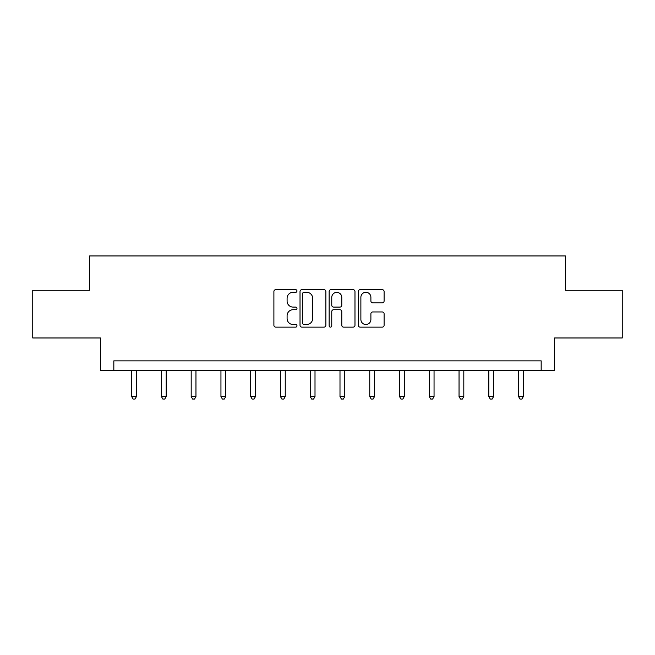 <?xml version="1.0" encoding="UTF-8"?>
<svg xmlns="http://www.w3.org/2000/svg" width="655" height="655" viewBox="0 0 655 655"><rect width="100%" height="100%" fill="white"/><g stroke="black" fill="none" stroke-linecap="round" stroke-linejoin="round"><path stroke-width="0.98" d="M296.977 290.992A1.31 1.31 0 0 0 295.667 289.674L275.771 289.674A1.875 1.875 0 0 0 273.896 291.549L273.896 325.257A1.875 1.875 0 0 0 275.771 327.132L295.667 327.132A1.31 1.31 0 0 0 296.977 325.822A1.31 1.31 0 0 0 295.667 324.512L293.088 324.512A5.993 5.993 0 0 1 287.095 318.518L287.095 315.71A5.993 5.993 0 0 1 293.088 309.717L295.667 309.717A1.31 1.31 0 0 0 296.977 308.407A1.31 1.31 0 0 0 295.667 307.089L293.088 307.089A5.993 5.993 0 0 1 287.095 301.103L287.095 298.295A5.993 5.993 0 0 1 293.088 292.302L295.667 292.302A1.31 1.31 0 0 0 296.977 290.992M382.225 302.88A1.875 1.875 0 0 0 384.1 301.005L384.1 291.549A1.875 1.875 0 0 0 382.225 289.674L360.127 289.674A1.875 1.875 0 0 0 358.26 291.549L358.26 325.257A1.875 1.875 0 0 0 360.127 327.132L382.225 327.132A1.875 1.875 0 0 0 384.1 325.257L384.1 313.835A1.875 1.875 0 0 0 382.225 311.96L372.769 311.96A1.875 1.875 0 0 0 370.894 313.835L370.894 319.501A5.011 5.011 0 0 1 365.891 324.512A5.011 5.011 0 0 1 360.88 319.501L360.88 297.305A5.011 5.011 0 0 1 365.891 292.302A5.011 5.011 0 0 1 370.894 297.305L370.894 301.005A1.875 1.875 0 0 0 372.769 302.88L382.225 302.88M541.169 370.402L554.523 370.402L554.523 337.972L622.25 337.972L622.25 290.28L565.396 290.28L565.396 255.941L89.604 255.941L89.604 290.28L32.75 290.28L32.75 337.972L100.477 337.972L100.477 370.402L541.169 370.402L541.169 360.864L113.831 360.864L113.831 370.402M325.863 291.549A1.875 1.875 0 0 0 323.988 289.674L301.889 289.674A1.875 1.875 0 0 0 300.023 291.549L300.023 325.257A1.875 1.875 0 0 0 301.889 327.132L323.988 327.132A1.875 1.875 0 0 0 325.863 325.257L325.863 291.549M331.012 289.674L353.11 289.674A1.875 1.875 0 0 1 354.977 291.549L354.977 325.257A1.875 1.875 0 0 1 353.11 327.132L343.654 327.132A1.875 1.875 0 0 1 341.779 325.257L341.779 311.584A1.875 1.875 0 0 0 339.904 309.717L333.632 309.717A1.875 1.875 0 0 0 331.757 311.584L331.757 325.822A1.31 1.31 0 0 1 330.447 327.132A1.31 1.31 0 0 1 329.137 325.822L329.137 291.549A1.875 1.875 0 0 1 331.012 289.674M303.953 292.302A1.31 1.31 0 0 0 302.643 293.612L302.643 323.193A1.31 1.31 0 0 0 303.953 324.512L306.671 324.512A5.993 5.993 0 0 0 312.656 318.518L312.656 298.295A5.993 5.993 0 0 0 306.671 292.302L303.953 292.302M341.779 297.403A5.011 5.011 0 0 0 336.768 292.392A5.011 5.011 0 0 0 331.757 297.403L331.757 305.222A1.875 1.875 0 0 0 333.632 307.089L339.904 307.089A1.875 1.875 0 0 0 341.779 305.222L341.779 297.403M131.671 370.402L131.671 396.578L136.436 396.578L136.436 370.402M136.436 396.578L135.004 399.059L133.096 399.059L131.671 396.578M161.433 370.402L161.433 396.578L166.198 396.578L166.198 370.402M166.198 396.578L164.765 399.059L162.858 399.059L161.433 396.578M191.186 370.402L191.186 396.578L195.96 396.578L195.96 370.402M195.96 396.578L194.527 399.059L192.619 399.059L191.186 396.578M220.948 370.402L220.948 396.578L225.721 396.578L225.721 370.402M225.721 396.578L224.288 399.059L222.381 399.059L220.948 396.578M250.709 370.402L250.709 396.578L255.483 396.578L255.483 370.402M255.483 396.578L254.05 399.059L252.142 399.059L250.709 396.578M280.471 370.402L280.471 396.578L285.244 396.578L285.244 370.402M285.244 396.578L283.811 399.059L281.904 399.059L280.471 396.578M310.233 370.402L310.233 396.578L315.006 396.578L315.006 370.402M315.006 396.578L313.573 399.059L311.665 399.059L310.233 396.578M339.994 370.402L339.994 396.578L344.767 396.578L344.767 370.402M344.767 396.578L343.335 399.059L341.427 399.059L339.994 396.578M369.756 370.402L369.756 396.578L374.529 396.578L374.529 370.402M374.529 396.578L373.096 399.059L371.188 399.059L369.756 396.578M399.517 370.402L399.517 396.578L404.291 396.578L404.291 370.402M404.291 396.578L402.858 399.059L400.95 399.059L399.517 396.578M429.279 370.402L429.279 396.578L434.052 396.578L434.052 370.402M434.052 396.578L432.619 399.059L430.712 399.059L429.279 396.578M459.04 370.402L459.04 396.578L463.814 396.578L463.814 370.402M463.814 396.578L462.381 399.059L460.473 399.059L459.04 396.578M488.802 370.402L488.802 396.578L493.567 396.578L493.567 370.402M493.567 396.578L492.142 399.059L490.235 399.059L488.802 396.578M518.563 370.402L518.563 396.578L523.329 396.578L523.329 370.402M523.329 396.578L521.904 399.059L519.996 399.059L518.563 396.578"/></g></svg>
